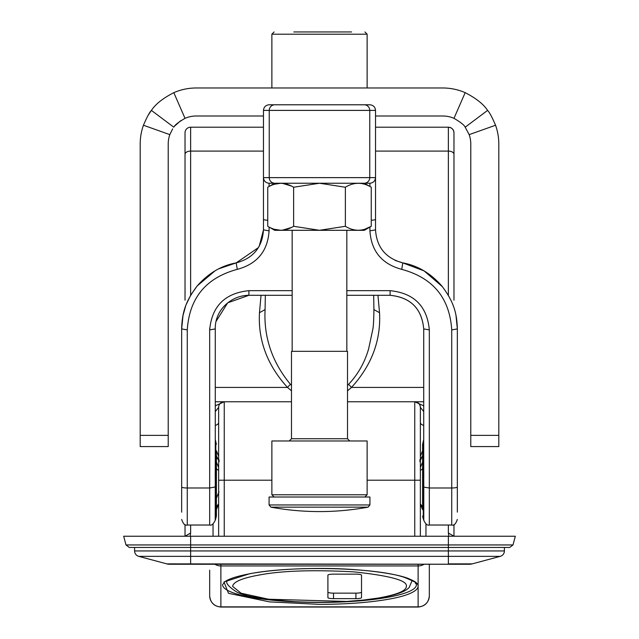 <?xml version="1.0" encoding="UTF-8"?>
<svg xmlns="http://www.w3.org/2000/svg" width="639" height="639" viewBox="0 0 639 639"><rect width="100%" height="100%" fill="white"/><g stroke="black" fill="none" stroke-linecap="round" stroke-linejoin="round"><path stroke-width="0.96" d="M393.448 564.253L392.841 564.253M351.594 31.95L293.82 31.95M367.129 87.982L367.129 34.194L271.871 34.194L274.115 31.95M271.871 87.982L271.871 34.194M263.468 127.201L190.63 127.201A5.599 5.599 0 0 0 185.022 132.808L185.022 300.194M265.329 295.298L265.081 309.588L259.474 312.703C257.964 340.347 267.31 365.26 287.502 387.426L291.488 390.852M291.488 385.285L290.425 384.311C272.102 362.145 263.651 337.232 265.081 309.588L265.081 309.588M347.512 385.285L348.574 384.311C357.92 374.51 364.597 362.72 368.607 348.942L372.801 329.412C373.416 326.697 373.783 320.091 373.919 309.588L373.671 295.298M216.405 509.642L218.642 504.155L218.642 513.82L218.642 480.201L218.642 536.233M422.595 509.642L420.358 504.155L420.358 513.82L420.358 480.201L420.358 536.233M448.37 564.253L169.686 564.253A11.206 11.206 0 0 1 166.787 563.87L469.314 564.253L429.32 564.253L429.32 595.844A11.206 11.015 -0 0 1 418.114 606.866L418.114 607.05C424.911 606.371 428.641 602.641 429.32 595.844M169.686 564.253L190.63 564.253L190.63 556.353L448.37 556.353L448.37 563.87L472.213 563.87L500.249 556.353L472.213 563.87A11.206 11.206 0 0 1 469.314 564.253A11.206 11.206 0 0 0 472.213 563.87M134.597 547.439L134.597 550.946A5.599 5.599 0 0 0 138.751 556.353L166.787 563.87M448.602 127.209A5.599 5.599 0 0 0 448.37 127.201C451.765 127.552 453.626 129.421 453.978 132.808L453.978 300.194M448.37 525.026L448.37 533.022L453.978 536.233L453.978 524.563L453.978 536.233L515.33 536.233L514.211 540.418M459.577 536.233L123.67 536.233L126.003 544.947L129.254 547.439L190.63 547.439L190.63 544.947L512.997 544.947L509.746 547.439L506.392 547.439L509.746 547.439L512.997 544.947L515.33 536.233L448.37 536.233L448.37 547.439L506.392 547.439L190.63 547.439L448.37 547.439L448.37 556.353L500.249 556.353A5.599 5.599 0 0 0 504.403 550.946L504.403 547.439M347.512 390.852L351.498 387.426L348.574 384.311M453.978 183.233L453.978 289.699M367.129 480.201L420.358 480.201L420.358 407.362L423.721 411.564M414.751 536.233L414.751 401.763L423.721 401.763L414.751 401.763A5.599 5.599 0 0 1 420.358 407.362C419.887 403.768 418.018 401.907 414.751 401.763L423.721 405.837M291.488 401.763L224.249 401.763A5.599 5.599 0 0 0 218.642 407.362L218.642 480.201L271.871 480.201M453.978 154.311A5.599 3.211 180 0 0 448.37 151.1L448.37 127.201A5.599 5.599 -0 0 1 453.978 132.808A5.599 5.599 -0 0 0 448.37 127.201L375.532 127.201M290.425 384.311L287.502 387.426L215.279 387.426M414.751 401.763L347.512 401.763M215.279 405.837L224.249 401.763L220.615 403.097M218.642 407.362L215.279 411.564M215.279 401.763L224.249 401.763L215.279 401.763M185.022 536.233L185.022 524.563L185.022 536.233L190.63 533.022L190.63 525.026M185.022 289.699L185.022 183.233M346.833 230.304L346.833 351.33M292.167 230.304L292.167 351.33M347.512 438.737L291.488 438.737L291.488 351.33L347.512 351.33L347.512 438.737L349.757 440.982M367.129 494.77L271.871 494.77L271.871 440.982L367.129 440.982L367.129 494.77L364.885 497.014M378.783 597.968L363.543 600.045L346.721 601.435L268.612 599.23L241.095 593.208L232.652 586.402C233.099 581.857 242.293 577.999 260.225 574.836C282.478 570.691 313.773 569.7 354.102 571.889C390.373 575.771 407.786 580.603 406.348 586.402C406.364 590.763 397.17 594.621 378.783 597.968M227.045 580.396L227.045 580.891A92.455 16.846 0 0 1 227.093 580.372M411.955 580.396L411.955 580.891A92.455 16.846 0 0 0 411.907 580.372M327.903 592.121A5.599 1.022 180 0 0 333.51 593.144L355.923 593.144A5.599 1.022 180 0 0 361.522 592.121M355.923 574.149A5.599 1.022 0 0 1 361.522 575.172L361.522 597.633A5.599 1.022 0 0 1 355.923 598.655L333.51 598.655A5.599 1.022 0 0 1 327.903 597.633L327.903 575.172A5.599 1.022 0 0 1 333.51 574.149L355.923 574.149M147.952 115.579L151.403 110.395L173.816 127.201C174.663 125.14 178.401 122.185 185.022 118.335L173.816 92.663C162.977 98.23 155.509 104.141 151.403 110.395C149.566 112.232 146.914 117.177 143.44 125.236A56.032 56.032 0 0 0 140.197 144.015L140.197 446.581L168.217 446.581L168.217 144.015A28.012 28.012 0 0 1 169.83 134.629L172.642 128.894M173.816 92.663A56.032 56.032 0 0 1 196.229 87.982L442.771 87.982A56.032 56.032 0 0 1 465.184 92.663C476.023 98.23 483.491 104.141 487.597 110.395L465.184 127.201L469.17 134.629A28.012 28.012 0 0 1 470.783 144.015L470.783 446.581L498.803 446.581L498.803 435.375L470.783 435.375M180.693 120.699L174.838 125.923M263.468 115.994L196.229 115.994A28.012 28.012 0 0 0 185.022 118.335M465.184 127.201C464.337 125.14 460.599 122.185 453.978 118.335A28.012 28.012 0 0 0 442.771 115.994L375.532 115.994M487.597 110.395C489.442 112.248 492.094 117.193 495.56 125.236A56.032 56.032 0 0 1 498.803 144.015L498.803 435.375M419.791 461.566L422.595 455.735L419.791 460.144M420.358 470.28A7.844 3.147 180 0 0 422.595 468.083L422.595 509.235A7.844 7.524 180 0 0 420.358 503.963M422.595 486.407L422.595 444.345L423.721 439.456L423.721 328.917L423.721 476.151A5.599 0.559 0 0 1 423.162 476.39L423.162 441.9M422.595 445.966L422.595 480.201M423.721 445.83L423.745 480.121L423.178 480.201L423.234 486.854L423.793 487.142L423.793 520.338L423.234 518.652L423.234 486.854M423.178 480.201L423.162 476.39M457.34 512.143L457.34 487.014L457.34 512.143M423.745 480.121L423.793 487.142L429.32 487.988L429.32 525.026C427.483 525.721 425.638 524.156 423.793 520.338M442.404 286.671L424.056 270.88L402.802 262.893C417.69 265.56 430.774 273.348 442.06 286.24C451.573 299.164 456.925 309.747 457.34 328.917L455.998 315.554M453.195 305.674L452.979 305.107M429.32 525.026L451.733 525.026L451.733 487.988A5.599 0.974 180 0 0 457.34 487.014L457.34 328.917L451.733 329.892C449.64 297.958 432.978 277.789 401.739 269.362L402.802 262.893C385.756 258.276 376.667 247.269 375.532 229.88L375.532 177.634C375.173 181.013 373.304 182.882 369.925 183.233L364.326 183.233L371.259 187.243C362.617 181.987 353.99 181.987 345.379 187.243L319.5 183.233L293.62 187.243C285.018 181.987 276.391 181.987 267.741 187.243L274.674 183.233L369.925 183.233L369.925 186.468M423.793 476.67L423.721 465.791M346.833 290.665L390.102 290.665L390.102 295.298C410.645 297.423 421.852 308.629 423.721 328.917C421.756 308.533 410.55 297.327 390.102 295.298L346.833 295.298M401.739 269.362C381.85 263.987 371.243 251.151 369.925 230.847L375.532 229.88M390.102 290.665C414.072 293.133 427.148 306.209 429.32 329.892L423.721 328.917M259.242 246.199L263.468 229.88L263.468 177.634C263.827 181.013 265.696 182.882 269.075 183.233L274.826 183.233A5.599 5.583 90 0 1 269.243 177.634L263.468 177.634L263.468 110.395C263.827 107.017 265.696 105.147 269.075 104.788L369.925 104.788C373.304 105.147 375.173 107.017 375.532 110.395A5.599 5.599 0 0 0 375.524 110.164A5.599 5.599 0 0 1 375.532 110.395L375.532 177.634L369.757 177.634A5.599 5.583 90 0 1 364.174 183.233M395.126 260.432L402.802 262.893M342.664 104.788L369.925 104.788A5.599 5.599 0 0 1 370.157 104.796A5.599 5.599 0 0 0 369.925 104.788M267.741 226.294L274.674 230.304L364.326 230.304L371.259 226.294C362.617 231.55 353.99 231.55 345.379 226.294L319.5 230.304L293.62 226.294C285.018 231.55 276.391 231.55 267.741 226.294L267.741 187.243M319.5 183.233L364.326 183.233M274.163 184.312L280.697 183.233M282.31 183.305L291.36 186.029M293.62 187.243L293.62 226.294M345.379 187.243L345.379 226.294M364.837 229.225L371.259 226.294L371.259 187.243M274.163 229.225L280.697 230.304M282.31 230.232L291.36 227.508M216.405 480.201L216.405 514.091L216.405 451.038L216.405 455.735L219.209 461.566M216.405 444.345L215.838 441.9L215.766 486.854L215.766 518.652L216.405 516.064L216.405 509.235A7.844 7.524 180 0 1 218.642 503.963M219.209 460.144L217.364 458.642L216.405 455.735M218.642 470.28A7.844 3.147 180 0 1 216.405 468.083L216.405 509.235M215.838 476.39A5.599 0.559 0 0 1 215.279 476.151L215.279 328.917L209.68 329.892L209.68 487.988L187.267 487.988L187.267 329.892L181.66 328.917C182.075 309.747 187.427 299.164 196.94 286.24C208.226 273.348 221.31 265.56 236.198 262.893L258.412 247.605M215.766 518.652L215.207 520.338L215.279 476.151M215.279 465.791L215.207 476.67M216.158 321.281L227.684 302.838L248.898 295.298C231.342 295.338 214.808 309.915 215.279 328.917M269.075 186.468L269.075 183.233L274.674 183.233M285.881 104.788L269.075 104.788M292.167 290.665L248.898 290.665L248.898 295.298L292.167 295.298M187.267 329.892C189.368 297.966 206.03 277.789 237.261 269.362L236.198 262.893C253.252 258.276 262.341 247.269 263.468 229.88L269.075 230.847L269.075 227.069M236.198 262.893L218.754 268.819M215.095 270.8L197.219 285.905M197.06 286.104L191.053 294.635M190.47 295.641L186.316 304.332M185.606 306.225L183.026 315.434M183.002 315.578L181.66 328.917L181.66 512.143M181.66 476.782L181.66 328.917M389.351 599.078C416.476 594.334 426.397 585.835 410.542 579.509C398.488 573.279 356.586 568.167 319.5 568.438C292.382 568.518 269.099 570.276 249.649 573.726L223.993 581.945L228.458 593.296L269.418 601.874L319.5 604.366C346.474 604.286 369.661 602.545 389.071 599.134L389.351 599.078M209.68 570.188L209.68 595.844A11.206 11.015 -0 0 0 220.886 606.866L220.886 607.05C214.089 606.371 210.359 602.641 209.68 595.844M429.32 570.188L429.32 564.253M369.925 504.954L369.925 497.014L269.075 497.014L269.075 504.954L369.925 504.954L368.096 507.158C335.699 513.053 303.301 513.053 270.904 507.158L368.096 507.158M500.249 556.353A5.599 5.599 0 0 0 504.403 550.946L134.597 550.946A5.599 5.599 0 0 0 138.751 556.353L190.63 556.353L190.63 547.439M423.721 425.382A5.599 3.211 0 0 1 420.358 422.435M425.957 536.233L425.957 523.908M224.249 536.233L224.249 401.763M448.37 533.022L448.842 536.233M375.532 151.1L448.37 151.1L448.37 295.378M423.721 387.426L351.498 387.426C371.69 365.26 381.036 340.347 379.526 312.703L373.919 309.588M379.526 312.703L377.961 295.298M261.039 295.298L259.474 312.703M215.279 425.382A5.599 3.211 180 0 0 218.642 422.435M213.043 523.908L213.043 536.233M190.63 295.378L190.63 127.201A5.599 5.599 0 0 0 185.022 132.808M185.022 154.311A5.599 3.211 180 0 1 190.63 151.1L263.468 151.1M190.158 536.233L190.63 533.022M355.923 593.144L355.923 598.655M333.51 593.144L333.51 598.655M123.67 536.233L126.003 544.947L190.63 544.947L190.63 536.233M140.197 435.375L168.217 435.375M143.44 125.236L169.83 134.629M453.978 118.335L465.184 92.663M469.17 134.629L495.56 125.236M429.32 476.295L429.32 329.892L429.32 487.988L451.733 487.988L451.733 329.892M263.468 110.395L269.243 110.395L269.243 177.634L369.757 177.634L369.757 110.395L375.532 110.395M274.826 104.788A5.599 5.583 -90 0 0 269.243 110.395L369.757 110.395A5.599 5.583 -90 0 0 364.174 104.788M375.532 219.305A5.599 0.974 180 0 1 371.259 220.247M369.925 230.847L369.925 227.069M181.66 487.014A5.599 0.974 180 0 0 187.267 487.988L187.267 525.026L209.68 525.026L209.68 487.988L215.766 486.854M215.255 480.121L215.822 480.201M267.741 220.247A5.599 0.974 180 0 1 263.468 219.305M248.898 290.665C224.928 293.141 211.852 306.217 209.68 329.892L209.68 328.43M237.261 269.362C257.15 263.979 267.757 251.135 269.075 230.847M416.404 584.717A96.904 17.66 0 0 1 388.161 597.241A96.904 17.66 0 0 1 319.5 602.441A96.904 17.66 0 0 1 222.596 584.717L224.497 582.017C228.371 578.958 236.861 576.194 249.953 573.726C292.087 565.395 375.588 567.416 404.391 577.376C421.772 584.541 413.082 582.249 416.085 583.703L416.404 584.717M220.886 564.253L220.886 565.946A11.206 11.015 180 0 1 214.904 564.253M220.886 606.866L220.886 565.946L418.114 565.946L418.114 606.866L220.886 606.866M418.114 564.253L418.114 565.946A11.206 11.015 180 0 0 424.096 564.253M367.129 34.194L364.885 31.95M271.871 494.77L274.115 497.014M291.488 438.737L289.243 440.982M227.045 580.891C225.583 583.127 228.714 586.77 236.43 591.818C243.89 596.147 263.516 599.446 295.322 601.706C326.912 603.168 355.052 601.922 379.718 597.984C401.388 593.982 406.787 590.18 409.24 587.345L411.955 580.891M512.997 544.947L515.33 536.233M420.358 467.524L422.595 462.037M420.358 456.254L422.595 450.767M423.234 518.652L422.595 516.064M451.733 525.026C453.938 525.809 455.807 523.948 457.34 519.427M219.009 491.774L216.405 498.236M218.642 456.254L216.405 450.767M218.642 467.524L216.405 462.037L216.405 458.019M216.405 468.083L216.405 462.173M215.838 441.9L215.279 439.456M209.68 525.026C211.541 525.705 213.386 524.14 215.207 520.338M187.267 525.026C185.054 525.809 183.193 523.94 181.66 519.427M220.886 607.05L418.114 607.05M270.904 507.158L269.075 504.954"/></g></svg>
